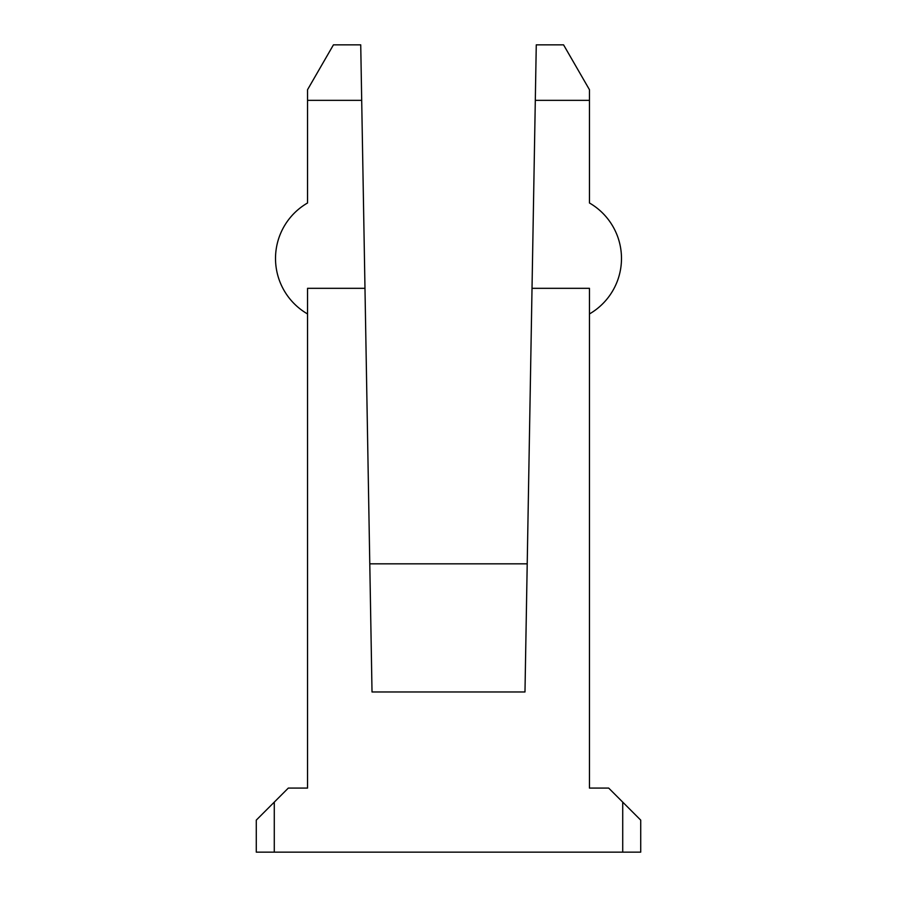 <?xml version="1.0" encoding="UTF-8"?>
<svg xmlns="http://www.w3.org/2000/svg" width="897" height="897" viewBox="0 0 897 897"><rect width="100%" height="100%" fill="white"/><g stroke="black" fill="none" stroke-linecap="round" stroke-linejoin="round"><path stroke-width="1.35" d="M527.212 563.832L369.788 563.832L372.02 691.968L524.98 691.968L527.212 563.832M589.452 313.95A64.068 64.068 0 0 0 589.452 202.98L589.452 100.341L535.307 100.341L532.022 288.318L589.452 288.318L589.452 788.082L608.682 788.082L640.716 820.116L640.716 852.15L622.72 852.15L622.72 802.12M535.307 100.341L536.271 44.85L563.563 44.85L589.452 89.7L589.452 100.341M622.72 852.15L256.284 852.15L256.284 820.116L288.318 788.082L307.548 788.082L307.548 288.318L364.978 288.318L372.02 691.968M532.022 288.318L524.98 691.968M307.548 313.95A64.068 64.068 0 0 1 307.548 202.98L307.548 89.7L333.437 44.85L360.729 44.85L364.978 288.318M361.693 100.341L307.548 100.341M274.28 852.15L274.28 802.12"/></g></svg>

